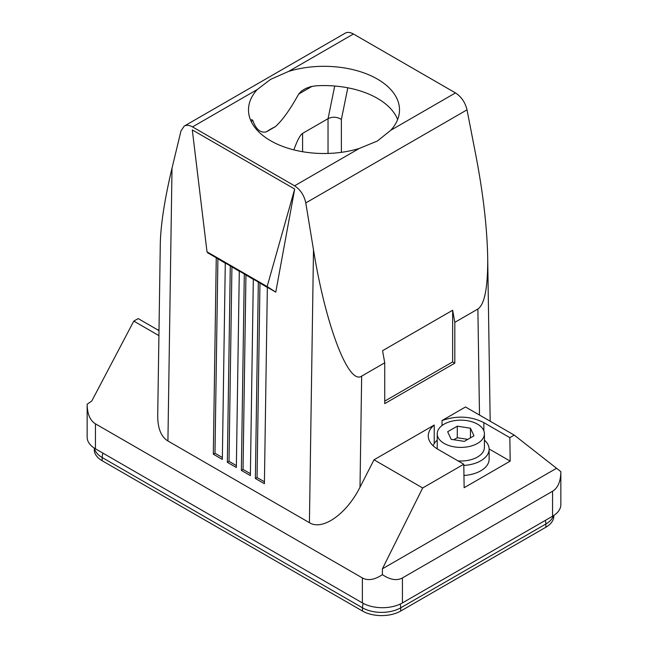 <?xml version="1.0" encoding="UTF-8"?>
<svg xmlns="http://www.w3.org/2000/svg" width="648" height="648" viewBox="0 0 648 648"><rect width="100%" height="100%" fill="white"/><g stroke="black" fill="none" stroke-linecap="round" stroke-linejoin="round"><path stroke-width="0.97" d="M294.694 189.038L275.773 292.135L267.349 287.267L264.4 483.7L255.377 478.491L258.325 282.058L253.319 279.166L250.371 475.6L241.364 470.399L244.304 273.966L239.298 271.075L236.358 467.508L227.343 462.308L230.291 265.874L225.285 262.983L222.337 459.416L213.314 454.199L216.262 257.774L207.83 252.906L207.012 251.829L267.138 286.546L294.694 189.038L192.302 129.924L207.012 251.829M353.435 34.004L455.479 92.915C461.36 96.763 465.207 102.4 467.014 109.844L475.988 156.047C483.181 193.639 487.077 227.383 487.685 257.272C487.976 287.121 484.704 304.374 477.876 309.031L454.815 322.348L452.644 310.246L382.563 350.706L384.734 362.807L361.665 376.124C348.543 385.43 325.588 325.239 313.502 249.853L305.783 202.929C304.179 195.372 300.437 189.67 294.565 185.814L192.521 126.903L257.24 89.546L270.605 79.364L288.725 71.361L353.435 34.004C350.236 32.214 347.498 31.93 345.238 33.153L184.202 126.117C186.551 124.853 189.321 125.113 192.521 126.903M172.012 168.164C164.657 199.139 160.753 224.281 160.299 243.591L157.715 415.757C157.691 428.336 161.093 436.752 167.921 440.988L172.012 168.164L180.986 130.88L184.202 126.117M167.921 440.988L309.412 522.685C322.502 530.963 346.623 514.05 360.005 487.191L374.026 459.797L434.225 425.039L434.225 443.588M158.914 335.615L133.788 321.108L91.773 401.031L87.156 404.206C87.278 413.951 90.048 420.495 95.45 423.841L362.378 577.943C367.959 580.94 374.633 579.847 382.401 574.663L382.401 568.822L422.674 487.976L374.026 459.797M158.995 330.61L138.162 318.589L133.788 321.108M159.011 329.459L157.999 330.043M442.033 425.534L442.033 420.536L465.515 406.976L514.237 435.108L560.844 471.639C560.723 481.383 557.952 487.92 552.55 491.265L402.424 577.943C396.843 580.94 390.169 579.847 382.401 574.663M87.156 404.206L87.156 437.246A28.318 16.346 0 0 0 95.45 448.805L362.378 602.915A28.318 16.346 180 0 0 402.424 602.915L552.55 516.237A28.318 16.346 0 0 0 560.844 504.679L560.844 471.639M267.138 286.546L275.773 292.135M225.285 263.193L216.262 257.774M239.298 271.285L230.291 265.874M253.311 279.377L244.304 273.966M267.349 287.477L258.325 282.058M484.412 440.154A28.318 16.346 180 0 1 489.135 449.194L489.135 459.213A28.318 16.346 180 0 1 480.84 470.772A28.318 16.346 180 0 1 463.952 475.462M422.674 487.976L463.782 464.235L464.138 487.717L510.187 461.125L489.135 448.967M463.782 464.235L437.797 449.21C431.584 445.492 428.401 441.061 428.255 435.893C428.312 431.924 430.304 428.304 434.225 425.039M437.376 448.959A23.595 13.624 180 0 1 437.222 447.395L437.222 433.779A23.595 13.624 180 0 1 451.786 421.192A23.595 13.624 180 0 1 477.503 424.148A23.595 13.624 180 0 1 484.412 433.779A23.595 13.624 180 0 1 469.849 446.367A23.595 13.624 180 0 1 444.131 443.41A23.595 13.624 180 0 1 437.222 433.779M467.824 439.368L457.294 437.74L453.819 439.749M470.456 428.215L473.98 435.812L464.349 441.377L451.186 439.344L447.663 431.746L457.294 426.182L470.456 428.215L470.456 437.854M457.294 426.182L457.294 437.74M259.961 283.208L257.045 477.527L255.377 478.491M257.045 477.527L264.433 481.788M231.927 267.025L229.011 461.344L236.382 465.596M229.011 461.344L227.343 462.308M245.94 275.116L243.032 469.435L241.364 470.399M243.032 469.435L250.403 473.688M217.898 258.925L214.982 453.236L222.369 457.504M214.982 453.236L213.314 454.199M489.135 449.194A28.318 16.346 180 0 1 480.84 460.752A28.318 16.346 180 0 1 463.806 465.45M433.123 445.792A28.318 16.346 180 0 1 437.222 440.154M545.365 520.393A11.802 6.812 60 0 1 545.875 523.997L545.875 527.221L400.715 611.032A27.038 15.609 180 0 1 362.483 611.032L102.19 460.752A27.038 15.609 180 0 1 94.276 449.712L94.276 448.092M545.875 527.221A27.038 15.609 0 0 0 553.797 516.181L553.797 515.476M484.412 433.779L484.412 447.395A23.595 13.624 180 0 1 458.055 460.922M455.479 92.915L390.76 130.272A75.508 43.594 0 0 0 399.508 109.909A75.508 43.594 0 0 0 288.725 71.361M384.734 362.807L384.734 403.623L454.815 363.164L454.815 322.348M382.401 568.822L556.227 468.464M442.033 420.536C456.832 415.409 470.772 416.105 483.845 422.618L509.838 437.651L514.237 435.108M509.838 437.651L510.187 461.125M397.645 119.54A75.508 43.594 0 0 0 315.584 85.852L310.773 86.63L305.613 88.501L301.458 91.036L298.671 94.082C290.085 109.625 282.309 120.488 275.319 126.676A75.508 43.594 0 0 0 270.605 129.179A75.508 43.594 0 0 0 266.279 131.9C260.415 133.124 255.944 129.333 252.866 120.528L251.934 119.629L250.655 120.277M275.319 126.676L266.279 131.9M390.76 130.272L377.395 141.013L359.276 148.457L294.565 185.814M257.24 89.546A75.508 43.594 0 0 0 248.492 109.909A75.508 43.594 0 0 0 359.276 148.457M293.86 149.882C297.238 140.47 300.154 134.97 302.592 133.375L328.034 118.689L328.034 153.438M347.814 87.804L341.375 119.443C336.952 116.786 332.513 116.527 328.066 118.665L328.034 118.689M454.815 363.164L452.644 361.908L452.644 310.246M384.734 401.112L452.644 361.908M313.502 249.853L309.412 522.685M479.496 415.044L477.876 309.031M361.665 376.124L360.005 487.191M552.55 491.265L552.55 516.237M95.45 423.841L95.45 448.805M362.378 602.915L362.378 577.943M402.424 602.915L402.424 577.943M553.36 515.759A27.038 15.609 0 0 1 545.875 523.997L400.715 607.808A27.038 15.609 180 0 1 362.483 607.808L102.19 457.529A27.038 15.609 180 0 1 94.43 448.189M102.935 453.13A11.802 6.812 -60 0 0 102.19 457.529L102.19 460.752M363.228 603.393A11.802 6.812 -60 0 0 362.483 607.808L362.483 611.032M400.172 604.082A11.802 6.812 -120 0 1 400.715 607.808L400.715 611.032M467.014 109.844L305.783 202.929M483.845 430.799L483.845 422.618M298.671 94.082L312.109 86.322M251.205 121.484L252.866 120.528M334.708 86.022L328.066 118.665M341.375 119.443L341.375 152.337M302.592 133.375L302.592 151.713M487.685 257.272L490.18 421.216"/></g></svg>
